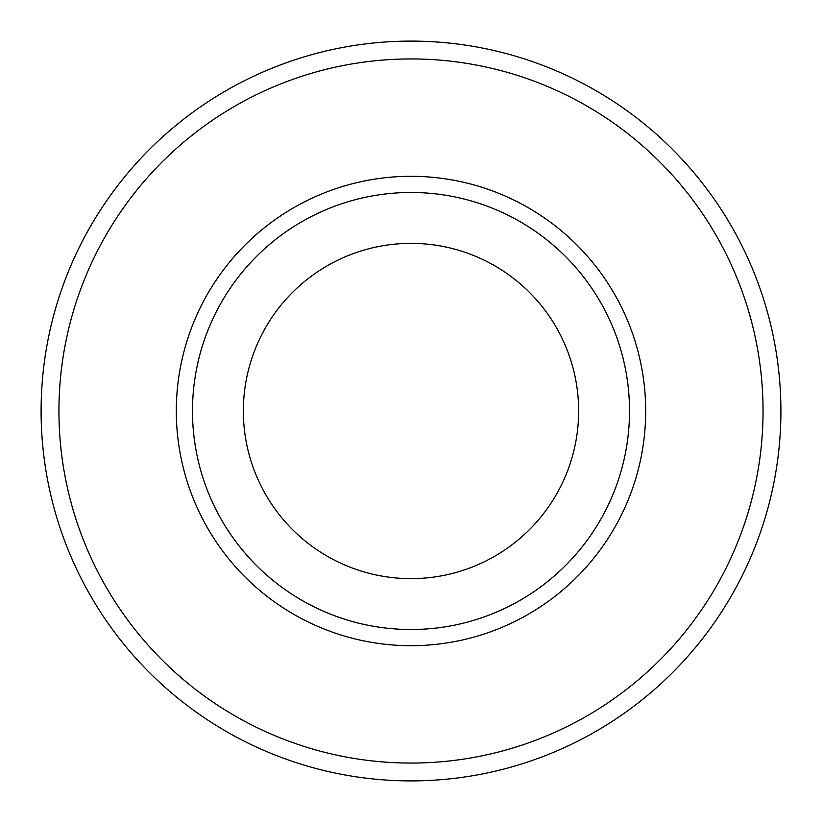 <?xml version="1.0" encoding="UTF-8"?>
<svg xmlns="http://www.w3.org/2000/svg" width="822" height="822" viewBox="0 0 822 822"><rect width="100%" height="100%" fill="white"/><g stroke="black" fill="none" stroke-linecap="round" stroke-linejoin="round"><path stroke-width="1.23" d="M411 243.363A167.637 167.637 0 0 0 243.363 411A167.637 167.637 0 0 0 411 578.637A167.637 167.637 0 0 0 578.637 411A167.637 167.637 0 0 0 411 243.363M411 192.482A218.518 218.518 0 0 1 629.518 411A218.518 218.518 0 0 1 411 629.518A218.518 218.518 0 0 1 192.482 411A218.518 218.518 0 0 1 411 192.482M411 176.309A234.691 234.691 0 0 1 645.691 411A234.691 234.691 0 0 1 411 645.691A234.691 234.691 0 0 1 176.309 411A234.691 234.691 0 0 1 411 176.309M411 41.1A369.9 369.9 0 0 1 780.9 411A369.9 369.9 0 0 1 411 780.9A369.9 369.9 0 0 1 41.1 411A369.9 369.9 0 0 1 411 41.1M411 58.937A352.063 352.063 0 0 1 763.063 411A352.063 352.063 0 0 1 411 763.063A352.063 352.063 0 0 1 58.937 411A352.063 352.063 0 0 1 411 58.937"/></g></svg>
